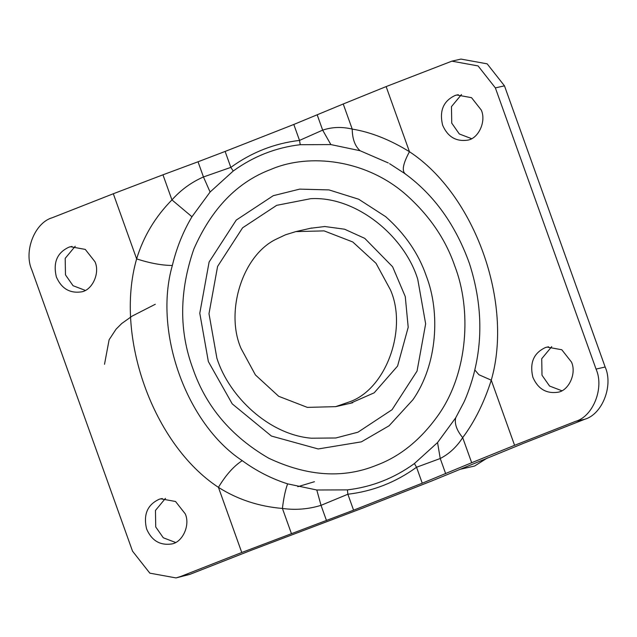 <?xml version="1.0" encoding="UTF-8"?>
<svg xmlns="http://www.w3.org/2000/svg" width="637" height="637" viewBox="0 0 637 637"><rect width="100%" height="100%" fill="white"/><g stroke="black" fill="none" stroke-linecap="round" stroke-linejoin="round"><path stroke-width="0.96" d="M95.001 261.775L85.262 249.401L70.532 246.726L69.067 247.124C57.139 252.57 52.903 262.508 56.374 276.944C61.383 288.465 69.648 293.45 81.162 291.913C92.015 290.591 100.264 273.329 95.001 261.775M75.214 246.272L65.197 258.351L65.476 274.873L73.032 285.687L85.254 290.376M481.269 110.042L471.531 97.668L456.801 94.993L455.336 95.391C443.408 100.837 439.172 110.774 442.635 125.21C447.652 136.732 455.917 141.725 467.431 140.188C478.283 138.858 486.533 121.595 481.269 110.042M461.483 94.539L451.466 106.618L451.744 123.14L459.301 133.953L471.523 138.643M571.524 362.127L561.794 349.753L547.064 347.077L545.598 347.476C533.663 352.922 529.435 362.867 532.898 377.303C537.915 388.817 546.172 393.809 557.693 392.273C568.546 390.951 576.788 373.688 571.524 362.127M551.746 346.624L541.729 358.703L541.999 375.225L549.556 386.038L561.786 390.728M185.256 513.86L175.525 501.486L160.795 498.811L159.33 499.209C147.394 504.655 143.166 514.6 146.629 529.029C151.646 540.55 159.903 545.543 171.425 544.006C182.278 542.676 190.519 525.414 185.256 513.86M165.477 498.357L155.46 510.436L155.731 526.958L163.287 537.771L175.517 542.461M405.984 194.643C366.14 159.561 309.343 152.84 270.884 169.426C237.29 182.047 211.611 208.602 193.831 249.099C179.268 291.276 178.965 331.144 192.923 368.712C205.99 406.621 231.247 436.449 268.703 458.202C307.52 476.46 343.542 478.777 376.77 465.145C400.482 456.267 421.113 439.411 438.662 414.576C468.37 372.088 471.619 309.383 454.73 265.868C445.534 239.098 429.282 215.362 405.984 194.643M233.238 171.019L210.099 192.024L191.96 216.747C183.058 231.717 176.529 247.96 172.348 265.478C153.27 331.551 186.37 424.011 242.235 460.647C256.377 470.974 271.497 478.706 287.606 483.857L316.788 489.996L347.412 489.877L347.866 494.232L321.032 505.34C308.388 509.218 295.52 510.253 282.414 508.445C258.893 506.495 237.561 499.464 218.435 487.353C153.047 444.467 114.294 336.232 136.636 258.885C143.429 236.534 155.197 216.875 171.942 199.907C180.828 189.937 191.331 182.286 203.458 176.959L230.833 167.388C251.567 152.354 274.459 143.357 299.517 140.411L300.242 144.703C275.797 147.577 253.462 156.352 233.238 171.019L230.833 167.388L225.124 151.439L293.808 124.462L343.232 103.99L352.221 129.088C352.341 138.842 354.952 146.056 360.048 150.714L330.866 144.583L300.242 144.703M293.808 124.462L299.517 140.411L322.664 130.131C332.108 126.986 341.958 126.644 352.221 129.088C370.901 132.146 389.979 139.694 409.456 151.717C474.844 194.603 513.597 302.838 491.262 380.185C484.12 402.616 474.597 421.766 462.693 437.635C456.649 446.959 449.165 453.918 440.239 458.513L416.542 467.247C395.808 482.289 372.916 491.278 347.866 494.232L353.575 510.181L241.757 552.494L180.749 576.461L176.019 577.918L149.83 573.157L132.528 551.164L31.85 269.992C23.442 251.4 34.693 222.655 52.298 217.719L113.314 193.752L136.636 258.885C149.926 263.2 161.838 265.398 172.348 265.478M455.686 417.832C454.388 423.788 456.729 430.389 462.693 437.635L471.683 462.733L422.251 483.196L416.542 467.247L414.408 463.553L437.555 442.556L455.686 417.832L463.752 402.544C466.324 397.432 471.985 382.495 474.796 369.938L478.905 374.731L491.262 380.185L514.585 445.319L575.601 421.352C593.206 416.415 604.449 387.67 596.049 369.086L495.371 87.906L478.068 65.914L451.88 61.16L386.133 86.584L343.232 103.99M347.412 489.877C371.849 486.994 394.184 478.22 414.408 463.553M445.677 473.697L440.239 458.513L437.555 442.556M316.788 489.996L321.032 505.34L326.47 520.525M287.606 483.857C285.32 490.203 283.592 498.397 282.414 508.445L291.404 533.543M242.235 460.647C233.723 466.165 225.793 475.067 218.435 487.353L241.757 552.494M386.133 86.584L409.456 151.717C402.934 163.813 401.589 171.218 405.419 173.925M389.573 163.669L404.837 173.59C434.004 194.818 455.535 224.773 469.421 263.455C481.198 300.178 482.989 335.667 474.796 369.938M388.275 162.945L360.048 150.714M191.96 216.747L171.942 199.907L162.953 174.809L113.314 193.752M317.234 114.955L322.664 130.131L330.866 144.583M210.099 192.024L203.458 176.959L198.019 161.782L225.124 151.439M176.019 577.918L189.85 574.383L250.867 550.416L362.676 508.103L431.353 481.126L523.686 443.248L584.702 419.281C602.307 414.345 613.558 385.6 605.15 367.008L504.472 85.836L487.17 63.843L460.981 59.082L451.88 61.16M471.683 462.733L514.585 445.319M422.251 483.196L353.575 510.181M162.953 174.809L198.019 161.782M276.92 238.835L285.519 234.782L295.799 231.613L324.098 230.881L352.763 241.964L376.037 263.328L390.401 289.795C407.497 328.166 386.906 388.005 350.43 401.533L335.643 406.653L307.353 407.385L278.688 396.302L255.413 374.938L241.049 348.463C224.996 311.899 242.339 254.696 276.92 238.835M460.742 469.174L474.613 466.021L487.472 457.907M314.439 481.707L297.782 486.708M350.231 403.332L374.182 392.822L397.576 366.06L408.198 327.283L405.267 296.579L392.615 266.768L364.77 238.373L344.585 229.209L324.814 226.517L310.378 228.293M72.021 246.447L69.067 247.124M458.29 94.714L455.336 95.391M548.553 346.799L545.598 347.476M162.284 498.532L159.33 499.209M216.891 358.217L208.992 313.691L217.583 266.449L242.586 227.815L276.705 205.329L310.8 198.672C356.394 196.085 404.67 236.335 417.753 279.317L425.651 323.843L417.052 371.084L392.05 409.718L357.938 432.204L335.803 437.985L311.31 438.208C269.029 434.641 229.097 396.779 216.891 358.217M208.355 361.569L232.226 403.866L271.434 436.058L318.182 448.958L361.386 441.847L389.072 425.795L412.911 399.749C437.635 364.388 440.342 312.194 426.28 275.964C418.628 253.685 405.1 233.922 385.703 216.684L358.679 199.222L329.003 189.914L299.685 189.125L273.249 195.694L236.239 220.091L209.111 262.006L199.787 313.261L208.355 361.569M584.702 419.281L575.601 421.352M189.85 574.383L180.749 576.461M605.15 367.008L596.049 369.086M504.472 85.836L495.371 87.906M104.508 364.3L109.118 339.744L116.077 329.162L121.699 323.54L132.193 316.071L155.309 304.255M352.715 402.767L350.899 403.181M311.692 227.998L295.799 231.613M351.536 403.038L335.643 406.653"/></g></svg>
